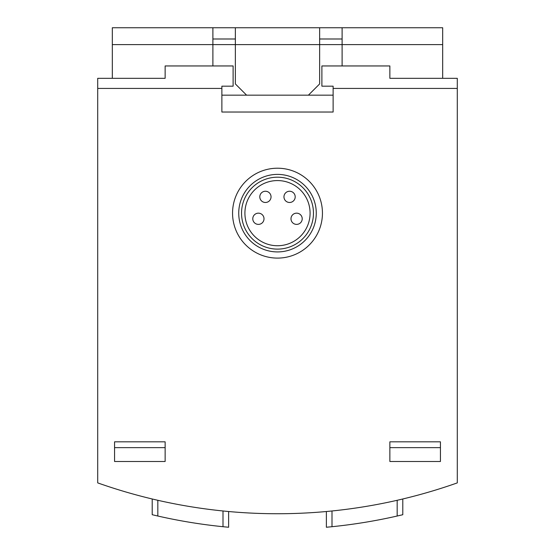 <?xml version="1.0" encoding="UTF-8"?>
<svg xmlns="http://www.w3.org/2000/svg" width="555" height="555" viewBox="0 0 555 555"><rect width="100%" height="100%" fill="white"/><g stroke="black" fill="none" stroke-linecap="round" stroke-linejoin="round"><path stroke-width="0.83" d="M440.434 441.822L440.434 461.489L389.867 461.489L389.867 441.822L440.434 441.822M221.875 88.425L97.715 88.425L97.715 78.317L165.133 78.317L165.133 65.955L233.114 65.955L233.114 86.178L221.875 86.178L221.875 112.027L333.125 112.027L333.125 86.178L321.886 86.178L321.886 65.955L389.867 65.955L389.867 78.317L457.285 78.317L457.285 88.425L333.125 88.425M97.715 88.425L97.715 482.892A539.363 539.363 0 0 0 457.285 482.892L457.285 88.425M114.566 461.489L165.133 461.489L165.133 441.822L114.566 441.822L114.566 461.489M402.791 498.987L402.791 514.714L397.172 516.025A539.363 539.363 0 0 1 332.001 526.709L326.382 527.25L326.382 511.516M222.999 510.975L222.999 526.709L228.618 527.25L222.999 526.709A539.363 539.363 0 0 1 157.828 516.025L152.209 514.714L152.209 498.987M326.382 527.25L332.001 526.709L332.001 510.975M152.209 514.714L157.828 516.025L157.828 500.298M228.618 527.25L228.618 511.516M440.434 447.642L389.867 447.642M114.566 447.642L165.133 447.642M277.5 258.103A44.948 44.948 0 0 0 316.426 190.684A44.948 44.948 0 0 0 238.574 190.684A44.948 44.948 0 0 0 277.5 258.103M277.5 251.921A38.767 38.767 0 0 0 311.071 193.771A38.767 38.767 0 0 0 243.929 193.771A38.767 38.767 0 0 0 277.5 251.921M277.5 249.112A35.957 35.957 0 0 0 308.642 195.18A35.957 35.957 0 0 0 246.358 195.18A35.957 35.957 0 0 0 277.5 249.112M277.5 245.74A32.585 32.585 0 0 0 305.722 196.865A32.585 32.585 0 0 0 249.278 196.865A32.585 32.585 0 0 0 277.5 245.74M283.959 196.865A5.619 5.619 0 0 0 292.388 201.729A5.619 5.619 0 0 0 292.388 191.995A5.619 5.619 0 0 0 283.959 196.865A5.619 5.619 0 0 0 292.388 201.729A5.619 5.619 0 0 0 292.388 191.995A5.619 5.619 0 0 0 283.959 196.865M259.802 196.865A5.619 5.619 0 0 0 268.231 201.729A5.619 5.619 0 0 0 268.231 191.995A5.619 5.619 0 0 0 259.802 196.865A5.619 5.619 0 0 0 268.231 201.729A5.619 5.619 0 0 0 268.231 191.995A5.619 5.619 0 0 0 259.802 196.865M290.986 218.774A5.619 5.619 0 0 0 299.409 223.637A5.619 5.619 0 0 0 299.409 213.911A5.619 5.619 0 0 0 290.986 218.774A5.619 5.619 0 0 0 299.409 223.637A5.619 5.619 0 0 0 299.409 213.911A5.619 5.619 0 0 0 290.986 218.774M252.782 218.774A5.619 5.619 0 0 0 261.204 223.637A5.619 5.619 0 0 0 261.204 213.911A5.619 5.619 0 0 0 252.782 218.774A5.619 5.619 0 0 0 261.204 223.637A5.619 5.619 0 0 0 261.204 213.911A5.619 5.619 0 0 0 252.782 218.774M235.362 27.75L319.638 27.75L319.638 83.937L308.4 95.169L246.6 95.169L235.362 83.937L235.362 27.75L112.318 27.75L112.318 78.317M212.891 27.75L212.891 65.955M342.109 65.955L342.109 27.75L442.682 27.75L442.682 78.317M319.638 27.75L342.109 27.75M235.362 38.989L212.891 38.989M342.109 38.989L319.638 38.989M333.125 112.027L221.875 112.027M397.172 516.025L397.172 500.298M442.682 44.608L112.318 44.608M333.125 95.169L308.4 95.169M246.6 95.169L221.875 95.169"/></g></svg>
